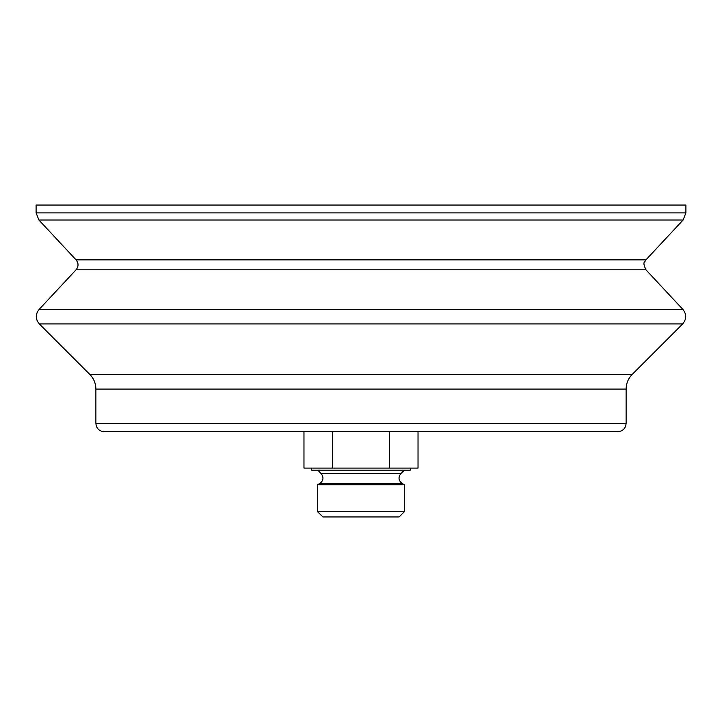 <?xml version="1.0" encoding="UTF-8"?>
<svg xmlns="http://www.w3.org/2000/svg" width="722" height="722" viewBox="0 0 722 722"><rect width="100%" height="100%" fill="white"/><g stroke="black" fill="none" stroke-linecap="round" stroke-linejoin="round"><path stroke-width="1.08" d="M389.51 468.091L303.971 468.091L303.971 431.702L104.203 431.702L617.797 431.702L418.029 431.702L418.029 468.091L389.51 468.091L389.51 431.702M104.203 431.702C99.149 431.205 96.378 428.435 95.882 423.381L95.882 389.086L626.118 389.086L626.118 423.381C625.622 428.435 622.851 431.205 617.797 431.702M36.1 212.909L685.9 212.909L685.9 205.048L36.1 205.048L36.1 212.909L38.889 220.002L76.072 259.866C78.662 263.178 78.662 266.481 76.072 269.793L39.069 309.467C35.288 314.35 35.378 319.169 39.322 323.916L89.79 374.384C93.77 378.481 95.8 383.382 95.882 389.086M332.49 468.091L332.49 431.702M317.689 511.754L322.887 516.952L399.113 516.952L404.311 511.754L404.311 484.724L317.689 484.724L317.689 511.754L404.311 511.754M317.689 470.166L321.173 473.65C323.934 477.341 323.501 480.608 319.882 483.46L317.689 484.724M311.615 468.091L311.615 470.166L410.385 470.166L410.385 468.091M95.882 423.381L626.118 423.381M89.79 374.384L632.21 374.384C628.23 378.481 626.2 383.382 626.118 389.086M39.322 323.916L682.678 323.916C686.622 319.169 686.712 314.35 682.931 309.467L39.069 309.467M76.072 269.793L645.928 269.793L682.931 309.467M76.072 259.866L645.928 259.866C645.396 262.384 641.714 260.714 645.928 269.793M38.889 220.002L683.111 220.002L685.9 212.909M319.882 483.46L402.118 483.46L404.311 484.724M321.173 473.65L400.827 473.65C398.066 477.332 398.499 480.608 402.118 483.46M632.21 374.384L682.678 323.916M645.928 259.866L683.111 220.002M400.827 473.65L404.311 470.166"/></g></svg>
